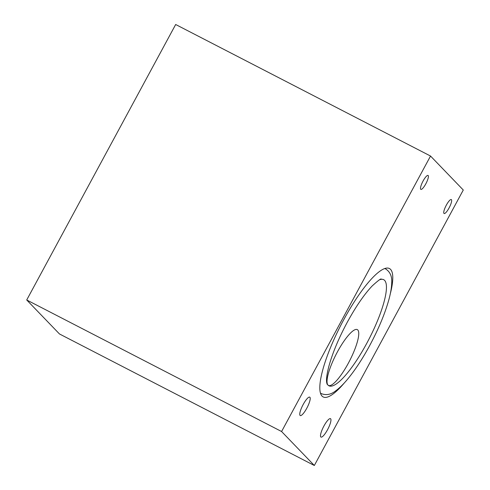 <?xml version="1.0" encoding="UTF-8"?>
<svg xmlns="http://www.w3.org/2000/svg" width="490" height="490" viewBox="0 0 490 490"><rect width="100%" height="100%" fill="white"/><g stroke="black" fill="none" stroke-linecap="round" stroke-linejoin="round"><path stroke-width="0.73" d="M337.432 351.863A31.415 7.473 -62.7 0 1 357.302 329.611A31.415 7.473 -62.7 0 1 348.353 363.188A31.415 7.473 -62.7 0 1 328.484 385.44A31.415 7.473 -62.7 0 1 337.432 351.863M327.528 429.742A10.364 2.468 117.3 0 0 330.487 418.662A10.364 2.468 117.3 0 0 323.927 426.006A10.364 2.468 117.3 0 0 320.974 437.086A10.364 2.468 117.3 0 0 327.528 429.742M306.789 408.225A10.364 2.468 117.3 0 0 309.741 397.139A10.364 2.468 117.3 0 0 303.188 404.483A10.364 2.468 117.3 0 0 300.235 415.563A10.364 2.468 117.3 0 0 306.789 408.225M425.816 183.83A7.852 1.868 117.3 0 0 428.058 175.438A7.852 1.868 117.3 0 0 423.091 181A7.852 1.868 117.3 0 0 420.849 189.391A7.852 1.868 117.3 0 0 425.816 183.83M449.067 207.956A7.852 1.868 117.3 0 0 451.308 199.559A7.852 1.868 117.3 0 0 446.341 205.126A7.852 1.868 117.3 0 0 444.105 213.518A7.852 1.868 117.3 0 0 449.067 207.956M379.652 279.741A59.7 14.198 -62.7 0 1 383.676 279.686A59.7 14.198 -62.7 0 1 366.673 343.496A59.7 14.198 -62.7 0 1 328.919 385.783A59.7 14.198 -62.7 0 1 326.634 382.47M344.354 382.898A72.251 17.187 -62.7 0 1 323.161 396.937A72.251 17.187 -62.7 0 1 343.747 319.707A72.251 17.187 -62.7 0 1 389.434 268.532A72.251 17.187 -62.7 0 1 390.267 293.933M314.329 465.5L281.585 431.519L430.532 156.041L463.283 190.022L314.329 465.5L59.468 333.96L26.717 299.978L281.585 431.519M26.717 299.978L175.671 24.5L430.532 156.041M384.73 268.538L385.704 268.973C390.083 271.846 392.086 276.342 391.724 282.461C391.632 287.979 390.395 294.711 388.013 302.655C383.946 316.093 377.827 330.413 369.668 345.603C363.133 357.651 356.457 368.008 349.633 376.669C344.733 382.886 340.134 387.572 335.84 390.732C331.069 394.573 326.242 395.54 321.36 393.635L320.442 393.096M327.051 384.16L326.554 381.618C326.316 378.225 327.112 373.031 328.943 366.048C332.606 352.855 338.7 338.278 347.232 322.328C355.893 306.507 364.211 294.386 372.18 285.964C378.011 280.635 381.036 278.351 381.275 279.104"/></g></svg>
